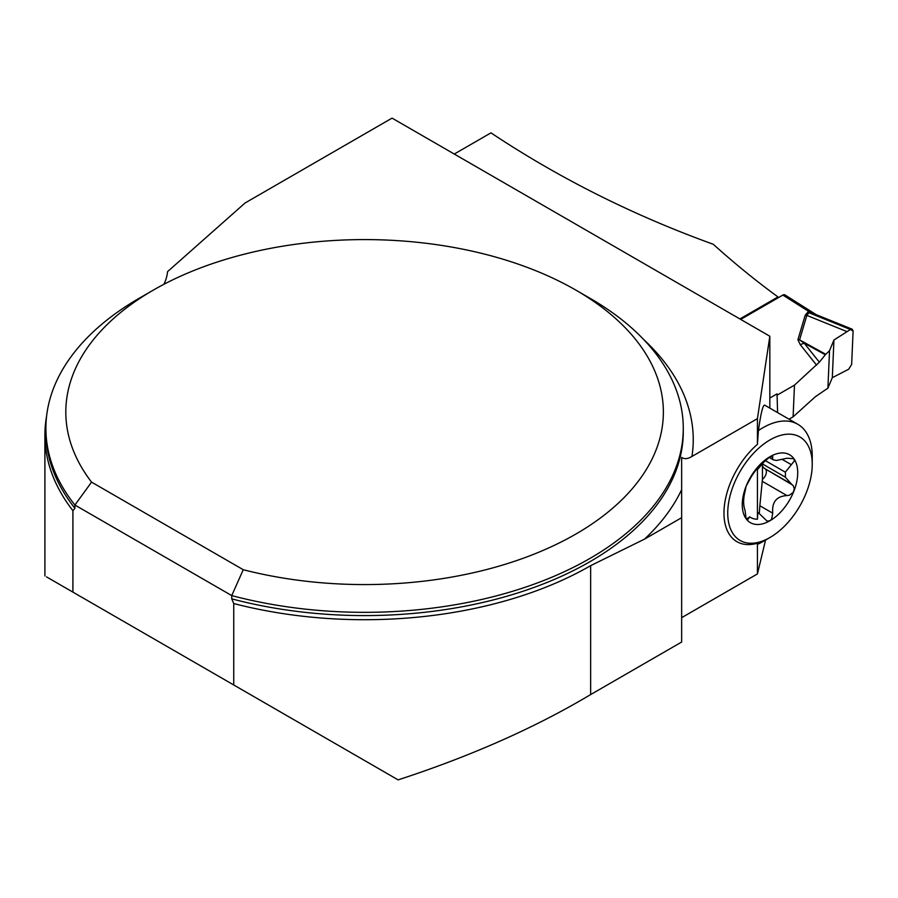 <?xml version="1.0" encoding="UTF-8"?>
<svg xmlns="http://www.w3.org/2000/svg" width="898" height="898" viewBox="0 0 898 898"><rect width="100%" height="100%" fill="white"/><g stroke="black" fill="none" stroke-linecap="round" stroke-linejoin="round"><path stroke-width="1.35" d="M233.738 684.972L233.738 603.546A319.688 184.573 0 0 0 590.648 565.65L644.551 539.114L681.638 517.697L681.638 642.036L590.648 694.569C535.309 727.616 471.124 756.049 398.117 779.879L72.906 592.119L72.906 510.681A319.688 184.573 0 0 1 44.9 435.137A319.688 184.573 0 0 1 46.595 416.156M46.483 576.864L72.906 592.119M233.738 603.546L231.74 598.843L231.74 595.587A318.689 184 180 0 0 683.277 428.346A318.689 184 180 0 0 589.941 298.237L575.854 290.11A298.776 172.495 0 0 0 153.322 290.11A298.776 172.495 0 0 0 91.562 482.125L243.257 569.714A298.776 172.495 0 0 0 610.876 509.738A298.776 172.495 0 0 0 575.854 290.11M74.904 508.29A318.689 184 0 0 1 45.899 431.59L45.899 428.346A318.689 184 180 0 0 74.904 505.035L74.904 508.29L72.906 510.681M45.899 428.346A318.689 184 180 0 1 139.235 298.237L153.322 290.11M243.257 569.714L231.74 595.587L74.904 505.035L91.562 482.125M681.638 457.441L681.638 489.691L681.638 457.441C684.399 459.305 687.834 458.979 691.965 456.442L757.429 418.648L757.429 444.33L758.417 430.58C760.853 413.159 762.952 404.684 764.714 405.166L797.806 424.271A69.718 40.253 -60 0 1 812.241 456.184L812.241 464.311A59.751 34.494 -60 0 1 769.99 537.498A59.751 34.494 -60 0 1 727.739 513.106A59.751 34.494 -60 0 1 769.99 439.919A59.751 34.494 -60 0 1 812.241 464.311M765.556 540.057L757.429 573.923L757.429 543.234A62.422 36.043 -60 0 1 723.968 513.106A62.422 36.043 -60 0 1 757.429 444.33M681.638 617.678L757.429 573.923M769.833 398.039L777.039 393.874L777.589 412.597M769.833 408.119L769.833 336.234L757.429 418.648M769.833 336.234L392.056 118.121L245.064 202.993L167.567 271.634A99.588 57.494 180 0 1 163.907 284.284M454.265 154.041L490.959 132.859C559.162 178.219 633.27 215.363 713.281 244.278A656.303 378.922 -120 0 0 777.994 296.946L777.949 297.923L740.704 319.419M777.994 296.946L739.896 318.947M681.638 517.697L681.638 489.691A328.657 189.747 180 0 1 644.551 539.114M769.99 537.498L762.952 541.561A69.718 40.253 -60 0 1 758.417 543.941L757.429 543.234M749.403 517.08A16.456 9.496 -60 0 1 749.684 516.833L749.403 517.08A6.578 3.794 -60 0 1 745.991 518.584M749.549 517.169L747.922 519.37L746.07 518.707L745.071 510.423A34.584 19.969 -60 0 1 745.071 491.419L746.07 486.323L749.684 479.678A34.584 19.969 -60 0 1 757.429 468.374L757.878 469.093L763.771 462.223L769.99 456.7A39.209 22.641 120 0 0 746.07 486.323A39.209 22.641 120 0 0 746.07 518.707A39.209 22.641 120 0 0 769.99 520.728A39.209 22.641 120 0 0 793.911 491.094A39.209 22.641 120 0 0 793.911 458.71A39.209 22.641 120 0 0 769.99 456.7L772.74 457.048L772.639 456.004M758.417 430.58A69.718 40.253 -60 0 1 797.806 424.271M762.38 463.907L785.323 477.152A28.208 16.287 -60 0 0 785.323 472.18L794.135 461.213L794.292 459.641L793.069 457.98M758.417 512.792L767.083 521.109L769.99 520.728L771.606 519.19L772.74 513.196C771.752 502.105 776.501 496.235 786.962 495.573L789.364 495.236L793.215 492.407L794.337 488.669L792.979 485.246L764.973 468.711A16.456 9.496 120 0 1 764.86 468.644L791.16 483.831M785.323 477.152L791.34 483.932M785.323 472.18L765.231 460.584M772.74 513.196L759.854 505.754L759.293 513.364M765.107 468.79A6.578 3.794 120 0 1 766.129 473.628A6.578 3.794 120 0 1 762.436 479.33L762.436 465.961A16.456 9.496 120 0 0 764.86 468.644M759.854 505.754L762.436 479.33M762.436 465.961L762.312 463.974M757.878 512.5L757.429 519.19A34.584 19.969 -60 0 1 749.684 516.833M793.911 458.71L786.962 458.249L776.534 460.45L773.335 459.877L772.583 459.069L772.74 457.048L771.146 456.128M757.429 519.19L757.429 468.374M777.949 297.911L782.865 295.072A3.985 2.189 122.4 0 1 784.863 294.87L816.136 314.626L808.907 312.729L806.853 315.4L799.579 339.893L804.17 343.148L819.358 362.186L825.329 354.777L804.17 343.148L800.264 344.675L797.907 339.736L799.579 339.893L825.778 354.295L825.329 354.777M832.311 377.688L833.939 340.005L850.417 329.51L852.224 329.207L853.1 331.048L851.652 364.408L848.7 369.201L832.311 377.688L833.939 340.005L850.417 329.51L853.1 331.048L851.652 364.408L848.7 369.201L832.311 377.688L827.9 388.149L815.216 396.837L793.102 416.829L794.472 385.13L777.073 395.176M794.472 385.13L819.358 362.186M789.005 419.186L793.102 416.829M797.907 339.736L805.192 315.243L807.83 312.111L809.188 311.752L815.451 314.266M833.939 340.005L829.528 350.68L825.778 354.295M846.971 331.609L806.853 315.4A15.94 12.55 -163.4 0 1 805.192 315.243M827.9 388.149L829.528 350.68M807.83 312.111A15.94 9.204 -120 0 0 808.907 312.729L850.417 329.51M782.865 295.072L809.188 311.752A15.94 2.885 -95.6 0 0 809.581 312.818M590.648 565.65L590.648 694.569M231.74 598.843A318.689 184 0 0 0 683.277 431.59L683.277 428.346M643.81 339.646A328.657 189.747 180 0 1 691.965 456.442M786.962 495.573L762.133 481.238M791.34 464.67L782.562 459.608M816.585 365.149L800.264 344.675M44.9 575.944L44.9 435.137M768.969 457.351L773.335 459.877M852.224 329.207L816.102 314.614"/></g></svg>
